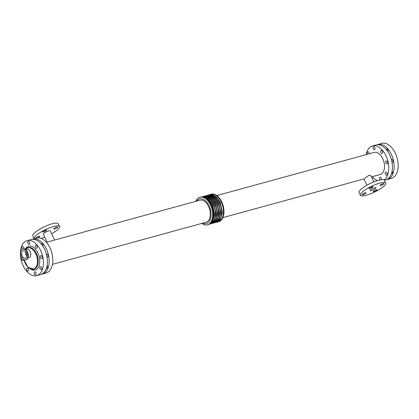 <?xml version="1.0" encoding="UTF-8"?>
<svg xmlns="http://www.w3.org/2000/svg" width="419" height="419" viewBox="0 0 419 419"><rect width="100%" height="100%" fill="white"/><g stroke="black" fill="none" stroke-linecap="round" stroke-linejoin="round"><path stroke-width="0.63" d="M25.711 249.551L26.926 249.216A4.29 2.572 74.7 0 1 30.346 252.076A4.29 2.572 74.7 0 1 29.859 257.114A4.29 2.572 74.7 0 1 29.194 257.491L27.979 257.821M43.047 231.482A2.137 0.492 -25.6 0 1 45.121 230.303A2.137 0.492 -25.6 0 1 46.624 230.104A2.137 0.492 -25.6 0 1 44.912 231.471A2.137 0.492 -25.6 0 1 42.769 231.953A2.137 0.492 -25.6 0 1 43.047 231.482M36.055 238.207A2.137 0.492 -25.6 0 1 35.934 238.118A2.137 0.492 -25.6 0 1 36.212 237.646A2.137 0.492 -25.6 0 1 38.286 236.473A2.137 0.492 -25.6 0 1 39.789 236.274A2.137 0.492 -25.6 0 1 37.516 237.887M54.103 228.449A2.137 0.492 -25.6 0 1 56.177 227.271A2.137 0.492 -25.6 0 1 57.681 227.072A2.137 0.492 -25.6 0 1 55.963 228.444A2.137 0.492 -25.6 0 1 53.821 228.921A2.137 0.492 -25.6 0 1 54.103 228.449M369.312 188.052A2.137 0.492 -25.6 0 1 371.386 186.874A2.137 0.492 -25.6 0 1 372.889 186.675A2.137 0.492 -25.6 0 1 371.176 188.047A2.137 0.492 -25.6 0 1 369.034 188.524A2.137 0.492 -25.6 0 1 369.312 188.052M373.528 191.19A2.137 0.492 -25.6 0 1 375.607 190.017A2.137 0.492 -25.6 0 1 377.11 189.812A2.137 0.492 -25.6 0 1 375.393 191.184A2.137 0.492 -25.6 0 1 373.25 191.661A2.137 0.492 -25.6 0 1 373.528 191.19M362.477 194.222A2.137 0.492 -25.6 0 1 364.551 193.044A2.137 0.492 -25.6 0 1 366.054 192.845A2.137 0.492 -25.6 0 1 364.341 194.217A2.137 0.492 -25.6 0 1 362.199 194.694A2.137 0.492 -25.6 0 1 362.477 194.222M380.363 185.02A2.137 0.492 -25.6 0 1 382.442 183.847A2.137 0.492 -25.6 0 1 383.945 183.642A2.137 0.492 -25.6 0 1 382.228 185.015A2.137 0.492 -25.6 0 1 380.085 185.491A2.137 0.492 -25.6 0 1 380.363 185.02M47.106 265.604A1.576 0.943 74.7 0 1 47.337 265.981A1.576 0.943 74.7 0 1 47.001 268.176A1.576 0.943 74.7 0 1 46.483 268.097M41.601 267.552A1.576 0.943 74.7 0 1 41.266 269.747A1.576 0.943 74.7 0 1 39.936 268.479A1.576 0.943 74.7 0 1 40.434 266.709A1.576 0.943 74.7 0 1 41.601 267.552M28.288 268.925A1.576 0.943 74.7 0 1 27.953 271.124A1.576 0.943 74.7 0 1 26.627 269.852A1.576 0.943 74.7 0 1 27.12 268.087A1.576 0.943 74.7 0 1 28.288 268.925M41.177 243.958A1.576 0.943 74.7 0 1 41.612 243.559A1.576 0.943 74.7 0 1 42.78 244.397A1.576 0.943 74.7 0 1 42.874 246.225M37.05 245.969A1.576 0.943 74.7 0 1 36.715 248.168A1.576 0.943 74.7 0 1 35.385 246.901A1.576 0.943 74.7 0 1 35.882 245.131A1.576 0.943 74.7 0 1 37.05 245.969M23.501 259.351A1.576 0.943 74.7 0 1 22.919 260.618A1.576 0.943 74.7 0 1 21.626 259.461A1.576 0.943 74.7 0 1 21.956 257.633M46.404 254.197A1.576 0.943 74.7 0 1 46.645 254.066A1.576 0.943 74.7 0 1 47.813 254.904A1.576 0.943 74.7 0 1 47.478 257.104A1.576 0.943 74.7 0 1 47.033 257.057M42.083 256.475A1.576 0.943 74.7 0 1 41.748 258.675A1.576 0.943 74.7 0 1 40.418 257.402A1.576 0.943 74.7 0 1 40.915 255.637A1.576 0.943 74.7 0 1 42.083 256.475M35.887 272.706A1.576 0.943 74.7 0 1 35.552 274.906A1.576 0.943 74.7 0 1 34.227 273.638A1.576 0.943 74.7 0 1 34.719 271.868A1.576 0.943 74.7 0 1 35.887 272.706M29.45 242.187A1.576 0.943 74.7 0 1 29.115 244.387A1.576 0.943 74.7 0 1 27.785 243.12A1.576 0.943 74.7 0 1 28.283 241.349A1.576 0.943 74.7 0 1 29.45 242.187M22.427 249.033A1.576 0.943 74.7 0 1 21.987 247.503A1.576 0.943 74.7 0 1 22.568 246.503A1.576 0.943 74.7 0 1 23.736 247.346A1.576 0.943 74.7 0 1 23.962 248.75M386.941 172.869A1.576 0.943 74.7 0 1 386.606 175.069A1.576 0.943 74.7 0 1 385.276 173.796A1.576 0.943 74.7 0 1 385.768 172.026A1.576 0.943 74.7 0 1 386.941 172.869M392.095 171.015A1.576 0.943 74.7 0 1 392.325 171.392A1.576 0.943 74.7 0 1 391.99 173.592A1.576 0.943 74.7 0 1 391.472 173.508M373.507 176.326A1.576 0.943 74.7 0 1 373.292 176.441A1.576 0.943 74.7 0 1 373.046 176.457M382.385 151.29A1.576 0.943 74.7 0 1 382.049 153.485A1.576 0.943 74.7 0 1 380.724 152.217A1.576 0.943 74.7 0 1 381.217 150.447A1.576 0.943 74.7 0 1 382.385 151.29M386.166 149.368A1.576 0.943 74.7 0 1 386.601 148.97A1.576 0.943 74.7 0 1 387.774 149.813A1.576 0.943 74.7 0 1 387.863 151.636M387.418 161.792A1.576 0.943 74.7 0 1 387.083 163.991A1.576 0.943 74.7 0 1 385.758 162.724A1.576 0.943 74.7 0 1 386.25 160.954A1.576 0.943 74.7 0 1 387.418 161.792M391.393 159.613A1.576 0.943 74.7 0 1 391.634 159.477A1.576 0.943 74.7 0 1 392.807 160.32A1.576 0.943 74.7 0 1 392.472 162.514A1.576 0.943 74.7 0 1 392.027 162.472M380.112 179.945A1.576 0.943 74.7 0 1 379.473 178.347A1.576 0.943 74.7 0 1 380.054 177.185A1.576 0.943 74.7 0 1 381.227 178.028A1.576 0.943 74.7 0 1 381.369 179.735M374.785 147.509A1.576 0.943 74.7 0 1 374.45 149.703A1.576 0.943 74.7 0 1 373.125 148.436A1.576 0.943 74.7 0 1 373.617 146.666A1.576 0.943 74.7 0 1 374.785 147.509M367.673 154.213A1.576 0.943 74.7 0 1 367.903 151.825A1.576 0.943 74.7 0 1 369.071 152.663A1.576 0.943 74.7 0 1 369.322 153.763M25.926 257.926A4.017 2.409 74.7 0 1 25.297 258.277A4.017 2.409 74.7 0 1 21.914 255.04A4.017 2.409 74.7 0 1 23.176 250.525A4.017 2.409 74.7 0 1 26.381 253.207A4.017 2.409 74.7 0 1 25.926 257.926M25.543 251.672A4.017 2.409 -105.3 0 0 26.753 256.082M26.627 259.387A5.683 3.41 74.7 0 1 25.737 259.88A5.683 3.41 74.7 0 1 20.95 255.302A5.683 3.41 74.7 0 1 22.736 248.923A5.683 3.41 74.7 0 1 27.266 252.709A5.683 3.41 74.7 0 1 26.627 259.387M52.448 264.352L206.028 222.248A11.433 6.856 -105.3 0 0 207.808 221.253A11.433 6.856 -105.3 0 0 209.102 207.814A11.433 6.856 -105.3 0 0 199.978 200.193L46.404 242.297M54.617 240.045L50.259 230.942A3.829 0.885 154.4 0 0 47.567 231.304A3.829 0.885 154.4 0 0 43.854 233.404A3.829 0.885 154.4 0 0 43.356 234.247L47.117 242.103M51.61 233.771A14.068 3.258 154.4 0 0 59.493 226.517A14.068 3.258 154.4 0 0 49.615 227.842A14.068 3.258 154.4 0 0 35.95 235.572A14.068 3.258 154.4 0 0 34.117 238.673A14.068 3.258 154.4 0 0 34.149 238.725M41.057 238.374A14.068 3.258 154.4 0 0 44.707 237.075M59.493 226.517L58.168 223.751A14.068 3.258 154.4 0 0 48.29 225.076A14.068 3.258 154.4 0 0 34.625 232.807A14.068 3.258 154.4 0 0 32.792 235.913L34.117 238.673M366.939 185.229L363.917 178.913L369.019 175.252L370.815 175.608L373.842 181.925M375.539 188.492A3.195 0.738 -25.6 0 1 372.433 190.247A3.195 0.738 -25.6 0 1 370.187 190.551A3.195 0.738 -25.6 0 1 372.753 188.503A3.195 0.738 -25.6 0 1 375.953 187.785A3.195 0.738 -25.6 0 1 375.539 188.492M360.382 195.249L359.057 192.483A14.068 3.258 -25.6 0 1 370.338 183.47A14.068 3.258 -25.6 0 1 384.433 180.327L385.758 183.087A14.068 3.258 -25.6 0 1 383.93 186.193A14.068 3.258 -25.6 0 1 370.265 193.924A14.068 3.258 -25.6 0 1 360.382 195.249A14.068 3.258 -25.6 0 1 371.663 186.235A14.068 3.258 -25.6 0 1 385.758 183.087M196.652 201.104A12.8 7.678 74.7 0 1 208.625 204.755A12.8 7.678 74.7 0 1 208.384 222.452A12.8 7.678 74.7 0 1 202.696 223.159M195.689 201.371A14.293 8.574 74.7 0 1 199.889 197.255A14.293 8.574 74.7 0 1 211.296 206.782A14.293 8.574 74.7 0 1 209.678 223.578A14.293 8.574 74.7 0 1 207.447 224.82A14.293 8.574 74.7 0 1 201.733 223.427M199.889 197.255L200.418 197.108A14.293 8.574 74.7 0 1 211.82 206.635A14.293 8.574 74.7 0 1 210.202 223.432A14.293 8.574 74.7 0 1 207.976 224.678L207.447 224.82M210.589 195.008A13.837 8.301 74.7 0 1 219.399 202.576A13.837 8.301 74.7 0 1 217.796 221.295M210.008 194.516A14.293 8.574 74.7 0 1 210.579 194.322A14.293 8.574 74.7 0 1 221.981 203.849A14.293 8.574 74.7 0 1 220.363 220.645A14.293 8.574 74.7 0 1 218.137 221.892A14.293 8.574 74.7 0 1 217.55 222.018M210.579 194.322L211.103 194.18A14.293 8.574 74.7 0 1 222.505 203.707A14.293 8.574 74.7 0 1 220.892 220.504A14.293 8.574 74.7 0 1 218.66 221.745L218.137 221.892M376.995 144.791A18.122 10.868 74.7 0 1 377.849 144.492A18.122 10.868 74.7 0 1 392.304 156.57A18.122 10.868 74.7 0 1 390.257 177.866A18.122 10.868 74.7 0 1 387.428 179.442A18.122 10.868 74.7 0 1 386.543 179.62M377.849 144.492L381.845 143.398A18.122 10.868 74.7 0 1 396.301 155.475A18.122 10.868 74.7 0 1 394.253 176.771A18.122 10.868 74.7 0 1 391.425 178.347L387.428 179.442M39.533 274.026A18.122 10.868 74.7 0 1 36.71 275.602A18.122 10.868 74.7 0 1 21.437 261A18.122 10.868 74.7 0 1 27.125 240.653A18.122 10.868 74.7 0 1 41.586 252.73A18.122 10.868 74.7 0 1 39.533 274.026M27.125 240.653L31.121 239.558A18.122 10.868 74.7 0 1 45.577 251.636A18.122 10.868 74.7 0 1 43.529 272.931A18.122 10.868 74.7 0 1 40.706 274.508L36.71 275.602M32.006 239.38A18.122 10.868 74.7 0 1 32.86 239.081A18.122 10.868 74.7 0 1 47.316 251.159A18.122 10.868 74.7 0 1 45.268 272.455A18.122 10.868 74.7 0 1 42.439 274.031A18.122 10.868 74.7 0 1 41.554 274.209M32.86 239.081L36.505 238.081A18.122 10.868 74.7 0 1 50.966 250.159A18.122 10.868 74.7 0 1 48.913 271.454A18.122 10.868 74.7 0 1 46.09 273.031L42.439 274.031M216.817 195.573L374.23 152.416A11.433 6.856 74.7 0 1 383.354 160.037A11.433 6.856 74.7 0 1 382.06 173.476A11.433 6.856 74.7 0 1 380.279 174.472L371.433 176.897M366.101 154.648A18.122 10.868 74.7 0 1 372.465 145.969A18.122 10.868 74.7 0 1 386.92 158.047A18.122 10.868 74.7 0 1 384.872 179.342A18.122 10.868 74.7 0 1 384.092 179.961M377.493 180.626A18.122 10.868 74.7 0 1 372.151 176.703M372.465 145.969L376.11 144.969A18.122 10.868 74.7 0 1 390.571 157.046A18.122 10.868 74.7 0 1 388.518 178.342A18.122 10.868 74.7 0 1 385.695 179.919L384.406 180.275M27.738 266.924A11.255 6.751 -105.3 0 0 33.677 269.312A11.255 6.751 -105.3 0 0 35.432 268.333A11.255 6.751 -105.3 0 0 36.071 253.615A11.255 6.751 -105.3 0 0 27.727 247.608A11.255 6.751 -105.3 0 0 25.334 249.274M25.412 249.326A11.03 6.615 74.7 0 1 35.788 253.757A11.03 6.615 74.7 0 1 34.175 268.862A11.03 6.615 74.7 0 1 23.993 259.649M27.9 247.561A11.255 6.751 74.7 0 1 28.073 247.514A11.255 6.751 74.7 0 1 36.422 253.516A11.255 6.751 74.7 0 1 35.777 268.239A11.255 6.751 74.7 0 1 34.023 269.218A11.255 6.751 74.7 0 1 33.85 269.265M27.696 252.479A4.29 2.572 74.7 0 1 28.193 254.291M22.736 248.923L23.134 248.813A5.683 3.41 74.7 0 1 27.345 251.845A5.683 3.41 74.7 0 1 27.02 259.277A5.683 3.41 74.7 0 1 26.135 259.775L25.737 259.88M25.14 249.19A5.562 3.336 74.7 0 1 27.418 251.861A5.562 3.336 74.7 0 1 27.67 258.423M204.184 197.407A13.785 8.27 74.7 0 1 211.558 204.739A13.785 8.27 74.7 0 1 211.061 222.499M204.608 196.789A13.785 8.27 74.7 0 1 213.119 204.31A13.785 8.27 74.7 0 1 211.742 222.814M206.169 196.359A13.785 8.27 74.7 0 1 214.685 203.885A13.785 8.27 74.7 0 1 213.308 222.384M207.735 195.93A13.785 8.27 74.7 0 1 216.246 203.456A13.785 8.27 74.7 0 1 214.868 221.96M209.296 195.5A13.785 8.27 74.7 0 1 217.812 203.026A13.785 8.27 74.7 0 1 216.434 221.531M25.255 249.221A12.381 7.422 74.7 0 1 37.825 252.793A12.381 7.422 74.7 0 1 38.752 266.678A12.381 7.422 74.7 0 1 30.43 268.993M28.073 247.514L25.313 249.258M23.941 259.623L27.911 267.202L34.023 269.218M23.134 248.813C24.805 248.535 26.235 249.546 27.424 251.845C28.911 255.8 28.482 258.444 26.135 259.775M201.005 196.982L204.304 196.721L208.568 199.056L212.407 204.414L214.638 214.596L212.396 222.07L210.773 223.615L208.542 224.484M202.387 196.631L205.865 196.291L210.129 198.627L213.968 203.985L216.199 214.167L213.957 221.641L212.333 223.186L209.914 224.081M203.953 196.202L207.431 195.862L211.695 198.203L215.534 203.555L217.765 213.737L215.523 221.216L213.9 222.756L211.48 223.652M205.514 195.773L208.992 195.432L213.255 197.773L217.094 203.131L219.326 213.308L217.084 220.787L215.46 222.327L213.041 223.227M207.08 195.343L210.558 195.003L214.821 197.344L218.66 202.702L220.892 212.883L218.65 220.357L217.026 221.897L214.607 222.798M208.641 194.914L212.129 194.578L216.45 196.977L220.221 202.272L222.452 212.454L220.164 219.991L216.937 222.222L216.167 222.369M222.866 217.629L363.933 178.955"/></g></svg>
